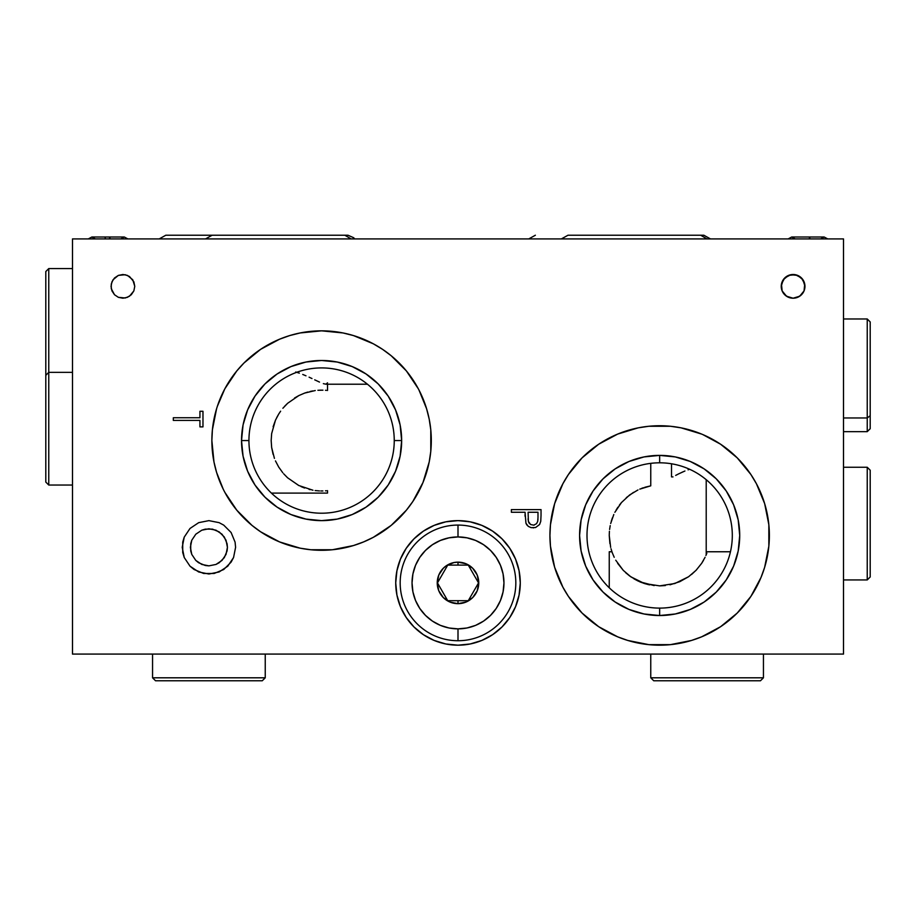 <?xml version="1.0" encoding="UTF-8"?>
<svg xmlns="http://www.w3.org/2000/svg" width="916" height="916" viewBox="0 0 916 916"><rect width="100%" height="100%" fill="white"/><g stroke="black" fill="none" stroke-linecap="round" stroke-linejoin="round"><path stroke-width="1.37" d="M502.037 626.945L509.777 617.498L515.536 606.736L519.074 595.057L520.277 582.908L519.074 570.76L515.536 559.069L509.777 548.306L502.037 538.871L492.602 531.131L481.827 525.372L470.148 521.822L458 520.631L445.852 521.822L434.173 525.372L423.398 531.131L413.963 538.871L406.223 548.306L400.464 559.069L396.926 570.76L395.723 582.908L396.926 595.057L400.464 606.736L406.223 617.498L413.963 626.945L423.398 634.685L434.173 640.444L445.852 643.982L458 645.185A62.277 62.277 0 0 1 395.723 582.908A62.277 62.277 0 0 1 458 520.631A62.277 62.277 0 0 1 520.277 582.908A62.277 62.277 0 0 1 458 645.185L470.148 643.982L481.827 640.444L492.602 634.685L502.037 626.945L492.602 634.685M300.276 548.192A109.725 109.725 0 0 0 321.585 550.287A109.725 109.725 0 0 1 211.871 440.562A109.725 109.725 0 0 1 321.585 330.836A109.725 109.725 0 0 0 279.724 339.138M279.483 339.241A109.725 109.725 0 0 0 211.871 440.436M211.871 440.688A109.725 109.725 0 0 0 289.674 545.547M289.8 545.581A109.725 109.725 0 0 0 300.082 548.157M394.246 440.562A72.65 72.65 0 0 0 321.585 367.911A72.65 72.65 0 0 0 248.934 440.562L241.526 440.562A80.07 80.07 0 0 1 321.585 360.492A80.07 80.07 0 0 1 401.655 440.562L394.246 440.562A72.65 72.65 0 0 1 321.585 513.212A72.65 72.65 0 0 1 248.934 440.562A72.65 72.65 0 0 1 321.585 367.911A72.65 72.65 0 0 1 394.246 440.562L401.655 440.562A80.07 80.07 0 0 1 321.585 520.631A80.07 80.07 0 0 1 241.526 440.562L248.934 440.562A72.65 72.65 0 0 0 321.585 513.212A72.65 72.65 0 0 0 394.246 440.562M617.727 636.86A109.725 109.725 0 0 0 659.657 645.185A109.725 109.725 0 0 1 549.932 535.459A109.725 109.725 0 0 1 659.657 425.734A109.725 109.725 0 0 0 608.006 438.65M607.846 438.73A109.725 109.725 0 0 0 598.789 444.168M598.595 444.294A109.725 109.725 0 0 0 574.904 465.775M574.767 465.935A109.725 109.725 0 0 0 568.458 474.454M568.389 474.557A109.725 109.725 0 0 0 568.355 596.316M568.493 596.522A109.725 109.725 0 0 0 617.602 636.803M659.657 462.809A72.65 72.65 0 0 0 586.996 535.459A72.65 72.65 0 0 0 659.657 608.11L659.657 615.529A80.07 80.07 0 0 1 579.588 535.459A80.07 80.07 0 0 1 659.657 455.389L659.657 462.809A72.65 72.65 0 0 1 732.308 535.459A72.65 72.65 0 0 1 659.657 608.11A72.65 72.65 0 0 1 586.996 535.459A72.65 72.65 0 0 1 659.657 462.809L659.657 455.389A80.07 80.07 0 0 1 739.716 535.459A80.07 80.07 0 0 1 659.657 615.529L659.657 608.11A72.65 72.65 0 0 0 732.308 535.459A72.65 72.65 0 0 0 659.657 462.809M707.358 551.764L730.453 551.764L707.358 551.764M706.843 553.195L705.915 555.485M701.622 563.386L703.465 560.397M691.569 574.481L696.481 569.878M669.974 584.809L679.775 581.683L688.603 576.725L674.863 583.515L659.657 585.874L644.463 583.526L630.78 576.782L639.734 581.774L654.161 585.576M659.76 585.874L665.36 585.553M623.269 570.347L617.659 563.351M630.78 576.782L623.281 570.37L615.735 560.214M612.071 552.13L612.461 553.195L611.945 551.764L609.243 551.764L611.945 551.764L612.598 553.562M706.213 554.787L706.213 479.686L706.213 554.787M672.997 476.892L671.508 476.892L672.997 476.892M675.676 475.415L678.836 473.778L675.676 475.415M683.004 471.832L681.939 472.301M678.825 473.778L684.928 471.007M541.035 515.422L541.035 509.605L541.035 515.422L541.035 509.605L511.38 509.605L511.38 512.262L525.063 512.262L525.944 523.185L528.2 526.311L531.131 527.662L535.597 527.513L539.593 524.513L540.749 521.341L541.035 515.422M537.99 517.689L537.669 521.502L536.49 523.723L533.707 525.154L530.57 524.502L528.372 521.364L528.108 512.262L537.99 512.262L537.99 517.689M528.108 512.262L537.99 512.262M537.967 518.971L537.875 520.242M534.326 525.028L533.707 525.154M529.562 523.677L528.818 522.601M528.555 521.994L528.372 521.364M528.166 520.07L528.074 518.765M511.38 509.605L541.035 509.605L511.38 509.605L511.38 512.262M688.076 469.805L689.611 469.267M671.508 463.782L671.508 476.892M843.51 654.081L72.49 654.081L72.49 238.916L843.51 238.916L72.49 238.916L72.49 654.081L843.51 654.081L843.51 238.916L843.51 654.081M609.243 551.764L609.243 587.774M614.212 557.294L612.438 553.127M705.102 557.26L701.645 563.351L696.091 570.29L688.603 576.725M744.387 465.752A109.725 109.725 0 0 0 737.265 457.897L720.606 444.226L702.87 434.608M761.024 493.472L764.654 503.605L756.421 483.74L750.88 474.499L737.243 457.874M711.377 632.223L701.645 636.826L720.606 626.693L737.243 613.044L750.88 596.419L761.024 577.446L764.654 567.313L768.845 546.211L768.845 524.708L764.654 503.605M659.657 455.389L644.028 456.924L629.006 461.481L615.174 468.889L603.037 478.839L593.076 490.976L585.679 504.819L581.122 519.841L579.588 535.459L581.122 551.077L585.679 566.099L593.076 579.942L603.037 592.08L615.174 602.03L629.006 609.426L644.028 613.983L659.657 615.529L675.275 613.983L690.298 609.426L704.141 602.03L716.266 592.08L726.228 579.942L733.624 566.099L738.182 551.077L739.716 535.459L738.182 519.841L733.624 504.819L726.228 490.976L716.266 478.839L704.141 468.889L690.298 461.481L675.275 456.924L659.657 455.389M711.285 438.638A109.725 109.725 0 0 0 659.657 425.734A109.725 109.725 0 0 1 769.371 535.459A109.725 109.725 0 0 1 659.657 645.185A109.725 109.725 0 0 0 701.564 636.86M701.713 636.792A109.725 109.725 0 0 0 720.571 626.716M720.652 626.659A109.725 109.725 0 0 0 744.422 605.121M744.513 605.018A109.725 109.725 0 0 0 750.799 596.534M750.96 596.293A109.725 109.725 0 0 0 750.937 474.58M750.834 474.419A109.725 109.725 0 0 0 744.548 465.946M737.208 457.84A109.725 109.725 0 0 0 720.72 444.294M720.503 444.157A109.725 109.725 0 0 0 711.469 438.741M212.398 451.313L211.871 440.562L213.978 461.973L216.588 472.416L223.275 489.281M429.192 419.116A109.725 109.725 0 0 0 321.585 330.836L300.185 332.955L289.742 335.565L279.598 339.195L260.625 349.328L243.999 362.976L236.775 370.957L224.821 388.842L217.321 406.395M373.316 537.326L363.572 541.928L373.316 537.326L391.201 525.383L406.406 510.166L412.818 501.521L422.963 482.549L429.203 461.973A109.725 109.725 0 0 0 430.783 451.313L430.783 429.81A109.725 109.725 0 0 0 429.215 419.196L426.581 408.708L418.955 389.987M401.655 440.562L400.12 424.944L395.563 409.921L388.166 396.078L378.205 383.941L366.068 373.991L352.225 366.595L337.214 362.038L321.585 360.492L305.967 362.038L290.945 366.595L277.101 373.991L264.976 383.941L255.014 396.078L247.618 409.921L243.061 424.944L241.526 440.562L243.061 456.179L247.618 471.202L255.014 485.045L264.976 497.182L277.101 507.132L290.945 514.54L305.967 519.097L321.585 520.631L337.214 519.097L352.225 514.54L366.068 507.132L378.205 497.182L388.166 485.045L395.563 471.202L400.12 456.179L401.655 440.562M418.36 388.842L406.406 370.957L391.201 355.751L382.545 349.328L373.316 343.798L353.439 335.565L342.996 332.955L321.585 330.836A109.725 109.725 0 0 1 431.31 440.562A109.725 109.725 0 0 1 321.585 550.287A109.725 109.725 0 0 0 332.29 549.76M224.821 492.281L236.775 510.166L251.98 525.383L260.625 531.795L279.598 541.928L300.185 548.18L310.833 549.76L332.348 549.76L353.439 545.558A109.725 109.725 0 0 0 363.538 541.951M353.439 545.558L363.572 541.928A109.725 109.725 0 0 0 418.349 492.304M418.372 492.27A109.725 109.725 0 0 0 422.906 482.686M413.963 538.871L415.807 537.108M173.319 420.41L199.928 420.41L199.928 426.879L202.974 426.879L199.928 426.879L199.928 420.41L173.319 420.41L173.319 417.753L173.319 420.41L173.319 417.753L199.928 417.753L173.319 417.753M199.928 411.284L202.974 411.284L202.974 426.879L202.974 411.284L199.928 411.284L199.928 417.753M216.588 408.708L212.398 429.81L211.871 440.562M429.203 461.973L430.783 451.313M430.783 429.81L429.203 419.162M701.645 434.092L681.057 427.841L670.409 426.261L648.894 426.261L638.246 427.841L617.659 434.092L598.698 444.226L582.061 457.874L568.424 474.499L562.882 483.74L554.649 503.605L550.459 524.708L549.932 535.459L550.459 546.211L554.649 567.313L562.882 587.179L568.424 596.419L582.061 613.044L598.698 626.693L617.659 636.826L627.803 640.456L648.894 644.646L670.409 644.646L691.5 640.456L701.645 636.826M122.904 274.502L118.359 275.395L114.511 277.972L111.947 281.819L111.042 286.353L111.947 290.899L114.511 294.746L118.359 297.322L122.904 298.215L127.439 297.322L131.286 294.746L133.862 290.899L134.767 286.353L133.862 281.819L129.488 276.495L125.217 274.72L118.359 275.395L113.034 279.769L111.271 284.04L111.271 288.677L114.511 294.746L118.359 297.322L125.217 297.998L129.488 296.223L133.862 290.899L134.767 286.353L132.763 279.769L127.439 275.395L122.904 274.502M784.726 294.757A11.862 11.862 0 0 0 804.958 286.353L802.966 279.769L797.641 275.395L790.783 274.72L784.714 277.972L781.462 284.04L782.138 290.899L786.512 296.223L793.096 298.215L799.691 296.223L804.053 290.899L804.729 284.04L801.489 277.972L795.409 274.72L788.562 275.395L783.237 279.769L781.233 286.353A11.862 11.862 0 0 0 784.691 294.734M208.905 520.631L198.692 522.658L190.024 528.452L184.242 537.108L182.215 547.321L184.242 557.535L190.024 566.191L198.692 571.973L208.905 574.011L219.119 571.973L227.775 566.191L233.557 557.535L235.595 547.321L235.08 542.112L231.095 532.494L223.733 525.131L219.119 522.658L208.905 520.631L198.692 522.658L190.024 528.452L184.242 537.108L182.719 542.112L182.719 552.531L184.242 557.535L190.024 566.191L194.078 569.512L203.696 573.496L214.104 573.496L223.733 569.512L231.095 562.149L233.557 557.535L235.595 547.321L235.08 542.112L231.095 532.494L223.733 525.131L219.119 522.658L208.905 520.631M525.063 514.391L525.074 516.28M525.944 523.185L526.208 523.78M526.505 524.353L527.261 525.418M533.078 527.856L533.719 527.834M327.516 490.621L327.516 493.094L327.516 490.621M326.359 490.747L325.455 490.827M322.924 490.953L320.84 490.965M310.112 489.648L309.07 489.396M312.951 490.232L298.708 485.48L287.578 477.774L283.697 473.812M287.601 477.786L298.868 485.56M301.032 486.591L304.593 488.022M278.716 467.08L282.804 472.77L278.716 467.08M274.422 458.378L271.651 447.489L273.082 454.313M271.17 440.504L271.663 433.531L271.17 440.504M271.663 433.554L275.498 420.123L278.773 413.952L276.689 417.627M275.498 420.146L273.117 426.719M278.75 413.975L280.628 411.181M287.647 403.28L284.681 406.223M298.811 395.586L294.563 398.002M307.787 392.071L304.616 393.09M312.745 390.937L310.146 391.464M317.898 390.285L322.947 390.17M321.562 390.147L319.489 390.193M325.466 390.296L326.359 390.376M327.516 390.502L327.516 384.216L327.516 390.502M271.388 493.094L327.516 493.094M299.314 373.155L295.731 371.976L299.314 373.155M305.978 375.8L302.727 374.449L305.978 375.8M311.99 378.537L309.081 377.186L311.99 378.537M319.512 382.087L314.703 379.831L319.512 382.087M326.016 384.216L323.348 383.644L326.016 384.216L327.516 382.808L326.016 384.216L367.453 384.216L326.016 384.216M282.884 408.261L287.704 403.235L298.879 395.552L304.696 393.067L315.241 390.548M271.651 447.489L271.17 440.527M278.704 467.068L275.464 460.908M319.455 490.93L315.138 490.564M647.681 584.431L649.639 584.866M643.982 583.378L637.902 580.939L629.67 575.981M639.94 581.855L641.635 582.542M633.929 578.809L637.96 580.962M625.594 572.626L626.304 573.256M612.025 551.993L611.041 548.798M610.663 547.367L609.243 535.436L609.919 543.68M609.243 535.436L609.415 531.28M609.598 529.459L610.216 525.601M612.426 517.803L611.27 521.307M610.674 523.528L613.8 514.506M617.899 507.212L616.113 510.052M621.426 502.586L619.365 505.151M633.54 492.339L626.304 497.651M639.769 489.133L650.761 485.835L644.795 487.289M643.41 487.736L641.624 488.377M650.761 463.347L650.761 485.835L650.761 463.347M614.865 512.307L621.483 502.529L629.67 494.926L637.971 489.945M612.415 553.069L612.14 552.314M629.578 575.912L625.617 572.649M649.066 584.751L644.807 583.641M782.138 281.819A11.862 11.862 0 0 0 781.233 286.353A11.862 11.862 0 0 1 793.096 274.502A11.862 11.862 0 0 1 804.958 286.353A11.862 11.862 0 0 1 793.096 298.215A11.862 11.862 0 0 1 781.233 286.353L782.138 290.899L784.714 294.746L788.562 297.322L793.096 298.215L797.641 297.322L801.489 294.746L804.053 290.899L804.958 286.353A11.862 11.862 0 0 0 801.5 277.983M801.477 277.96A11.862 11.862 0 0 0 799.702 276.506M799.679 276.483A11.862 11.862 0 0 0 795.432 274.731M795.397 274.72A11.862 11.862 0 0 0 793.119 274.502M793.084 274.502A11.862 11.862 0 0 0 784.714 277.972M227.431 547.321L226.023 554.409L222.004 560.42L215.993 564.439L208.905 565.859L201.806 564.439L195.795 560.42L191.776 554.409L190.368 547.321L191.776 540.222L195.795 534.211L201.806 530.192L208.905 528.784L215.993 530.192L222.004 534.211L226.023 540.222L227.431 547.321L227.076 543.703L224.317 537.028L219.199 531.91L212.512 529.139L205.287 529.139L201.806 530.192L195.795 534.211L191.776 540.222L190.723 543.703L190.723 550.94L191.776 554.409L195.795 560.42L198.6 562.733L205.287 565.493L208.905 565.859L215.993 564.439L219.199 562.733L224.317 557.615L227.076 550.94L227.431 547.321M452.71 565.115L447.729 565.115L437.459 582.908L447.729 600.701L458 600.701L458 603.667A20.759 20.759 0 0 1 437.241 582.908A20.759 20.759 0 0 1 458 562.149L458 565.115L452.71 565.115L458 565.115L458 562.149L453.947 562.55L446.47 565.641L443.321 568.229L438.821 574.962L437.241 582.908L438.821 590.854L443.321 597.587L450.054 602.087L458 603.667L465.946 602.087L472.679 597.587L477.179 590.854L478.759 582.908L477.179 574.962L472.679 568.229L465.946 563.729L458 562.149A20.759 20.759 0 0 1 478.759 582.908A20.759 20.759 0 0 1 458 603.667L458 600.701L468.271 600.701L478.541 582.908L468.271 565.115L458 565.115L468.271 565.115L478.541 582.908L468.271 600.701L447.729 600.701L437.459 582.908L447.729 565.115L452.71 565.115M458 525.074L458 536.936A45.96 45.96 0 0 1 503.96 582.908A45.96 45.96 0 0 1 458 628.868L458 640.731A57.822 57.822 0 0 0 515.822 582.908A57.822 57.822 0 0 0 458 525.074A57.822 57.822 0 0 0 400.178 582.908A57.822 57.822 0 0 0 458 640.731L458 628.868A45.96 45.96 0 0 1 412.04 582.908A45.96 45.96 0 0 1 458 536.936L458 525.074M458 536.936L466.965 537.829L475.587 540.44L483.534 544.688L490.507 550.401L496.22 557.375L500.468 565.321L503.079 573.943L503.96 582.908L503.079 591.873L500.468 600.495L496.22 608.442L490.507 615.403L483.534 621.128L475.587 625.376L466.965 627.987L458 628.868L449.035 627.987L440.413 625.376L432.466 621.128L425.493 615.403L419.78 608.442L415.532 600.495L412.921 591.873L412.04 582.908L412.921 573.943L415.532 565.321L419.78 557.375L425.493 550.401L432.466 544.688L440.413 540.44L449.035 537.829L458 536.936M48.766 268.571L45.8 271.537L45.8 375.32L45.8 271.537L48.766 268.571L48.766 372.354L48.766 268.571L72.49 268.571L48.766 268.571M650.761 677.806L653.726 680.771L760.475 680.771L763.44 677.806L650.761 677.806L763.44 677.806L763.44 654.081L763.44 677.806L760.475 680.771L653.726 680.771L650.761 677.806L650.761 654.081L650.761 677.806M152.56 677.806L155.525 680.771L262.274 680.771L265.239 677.806L152.56 677.806L265.239 677.806L265.239 654.081L265.239 677.806L262.274 680.771L155.525 680.771L152.56 677.806L152.56 654.081L152.56 677.806M48.766 372.354L45.8 375.32L45.8 482.079L48.766 485.045L48.766 372.354L48.766 485.045L72.49 485.045L48.766 485.045L45.8 482.079L45.8 375.32L48.766 372.354L72.49 372.354L48.766 372.354M867.234 579.942L870.2 576.977L870.2 470.217L867.234 467.252L867.234 579.942L867.234 467.252L843.51 467.252L867.234 467.252L870.2 470.217L870.2 576.977L867.234 579.942L843.51 579.942L867.234 579.942M843.51 431.665L867.234 431.665L870.2 428.699L870.2 415.727L867.234 417.971L867.234 431.665L867.234 417.971L843.51 417.971L867.234 417.971L870.2 415.727L870.2 321.94L867.234 318.974L867.234 417.971L867.234 318.974L843.51 318.974M870.2 322.089L870.2 428.562M788.161 238.916L791.676 237.015L809.641 237.015L810.007 238.916L809.641 237.015L791.676 237.015L809.641 237.015L809.263 238.916L809.641 237.015L824.171 237.015L809.641 237.015M95.344 238.916L91.829 237.015L109.783 237.015L110.16 238.916L109.783 237.015L91.829 237.015L88.302 238.916M109.416 238.916L109.783 237.015L109.416 238.916M127.839 238.916L124.324 237.015L109.783 237.015L124.324 237.015L120.809 238.916M105.592 238.916L104.905 237.015M215.306 235.229L344.84 235.229L351.126 238.916L344.84 235.229L348.011 235.229L353.736 237.759L354.618 238.916M561.382 238.916L567.989 235.229L700.694 235.229L706.992 238.916L700.694 235.229L703.866 235.229L710.472 238.916M791.676 237.015L795.191 238.916M820.656 238.916L824.171 237.015L827.698 238.916M344.84 235.229L165.807 235.229L159.212 238.916M669.104 235.229L669.711 235.229M535.368 235.229L528.761 238.916M212.134 235.229L205.528 238.916M571.16 235.229L703.866 235.229"/></g></svg>
